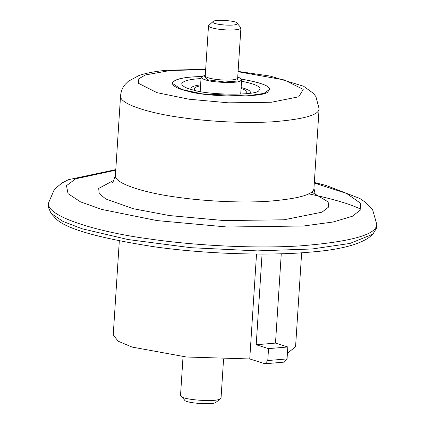 <?xml version="1.0" encoding="UTF-8"?>
<svg xmlns="http://www.w3.org/2000/svg" width="425" height="425" viewBox="0 0 425 425"><rect width="100%" height="100%" fill="white"/><g stroke="black" fill="none" stroke-linecap="round" stroke-linejoin="round"><path stroke-width="0.64" d="M201.014 78.598C189.3 79.204 182.862 80.947 181.688 83.831C182.314 86.291 186.293 88.384 193.619 90.111C209.143 95.243 257.072 95.582 258.857 90.567L260.026 88.899C260.217 86.296 254.054 83.736 241.533 81.223M187.048 91.014C206.316 97.389 265.816 97.803 268.032 91.582L269.482 89.51C269.498 85.797 260.148 82.338 241.448 79.13C261.035 82.657 270.38 86.116 269.482 89.51L263.904 93.415L246.792 95.933L202.236 93.888L181.448 89.42L172.231 83.22C173.012 86.27 177.947 88.873 187.048 91.014M201.37 76.537C184.174 76.909 174.462 79.135 172.231 83.22C173.735 79.953 180.078 77.902 191.261 77.063L201.37 76.537M249.799 93.272L250.309 92.305C250.527 90.791 247.467 89.192 241.129 87.513M200.605 84.888C194.507 85.59 191.266 86.785 190.883 88.464L191.266 89.484M246.489 92.889C247.945 91.641 246.139 90.164 241.065 88.469M200.547 85.845C195.553 86.716 193.572 87.943 194.597 89.537L196.042 90.679M237.729 77.122C240.433 78.046 241.735 78.912 241.628 79.725L240.476 80.904C238.271 83.39 212.925 82.726 205.976 80.001C202.953 79.177 201.333 78.211 201.11 77.1L205.312 75.023M236.922 23.056L240.922 27.768C240.322 31.928 208.909 29.739 208.505 25.675L213.079 21.516C209.504 24.762 239.859 27.046 236.922 23.056C236.805 20.83 216.256 19.221 213.509 21.25L213.079 21.516M220.617 398.56L215.831 402.48C212.165 405.19 184.769 403.038 184.609 400.068L180.885 395.988C181.082 399.702 215.326 402.39 219.906 399.001L221.058 397.821L223.555 359.263M183.032 356.644L180.54 395.197L180.885 395.988M48.524 202.991L48.264 206.97L51.053 213.371L63.022 221.436L82.142 228.778L128.053 239.546L190.91 247.695L257.3 250.888L312.253 248.97L349.902 243.456L372.89 234.186L376.476 228.193L376.736 224.214C376.917 234.568 351.39 241.788 300.162 245.889C250.261 248.992 189.013 244.805 149.786 238.999C100.443 232.544 46.065 217.037 48.524 202.991L54.448 189.189L62.071 182.957L68.505 179.674L115.781 169.639M287.417 353.297L295.572 346.736L301.649 252.779M281.27 253.768L275.496 343.097L287.826 346.975L287.056 358.902L284.33 362.1L265.041 363.763L249.746 358.955L256.53 254.049M119.308 240.986L113.231 334.948L118.203 341.217L132.053 347.066L186.463 357.005L249.746 358.955M368.703 237.718C357.489 245.214 337.763 250.033 309.527 252.174C275.421 255.43 213.286 254.883 156.15 247.058C96.99 237.968 63.197 228.103 54.782 217.457M287.826 346.975L268.536 348.633L267.761 360.559L265.041 363.763M287.056 358.902L267.761 360.559M275.496 343.097L256.201 344.755L268.536 348.633M262.066 254.06L256.201 344.755M237.687 78.035L236.847 81.09L224.639 82.004L207.825 79.81L204.558 76.218L205.238 75.942M208.505 25.675L205.264 75.772C205.668 79.842 237.081 82.03 237.681 77.871L240.922 27.768M205.663 69.631L170.303 70.476L145.398 74.954L138.794 78.758L138.492 83.327L156.931 92.639L189.051 99.216L228.507 102.829L271.41 102.255L298.764 96.788L303.222 89.399L284.288 79.942L238.08 71.729M112.067 182.633L112.051 182.644C112.45 183.563 113.571 181.14 115.414 175.376C113.921 183.871 146.822 193.253 176.673 197.157C200.403 200.669 237.453 203.203 267.638 201.322C298.626 198.847 314.07 194.475 313.958 188.211L319.101 108.688C319.212 114.952 303.769 119.319 272.781 121.8C242.595 123.675 205.546 121.146 181.815 117.629C151.964 113.725 119.064 104.348 120.557 95.848C120.998 91.248 122.57 87.391 125.285 84.272L128.254 81.324L138.826 75.586C146.519 72.935 156.198 71.14 167.88 70.199L205.684 69.317M311.621 191.978L328.164 201.917L328.578 207.065L321.969 212.192L283.942 219.789L224.288 220.591L169.437 215.571L133.121 208.686L105.729 198.927L99.216 193.577L98.68 188.44L114.022 180.205M115.749 170.175L75.661 178.813L66.491 185.667L68.032 193.635L80.506 201.859L101.83 209.451L157.022 220.586L227.274 227.014L303.673 225.988L333.184 221.983L352.373 216.256L360.841 209.695L360.304 203.102L346.566 193.428L314.298 183.01M308.63 193.848C332.52 198.804 349.987 203.952 361.032 209.297M250.309 92.305L250.256 93.197M190.883 88.464L190.825 89.356M200.18 91.508L201.11 77.1M241.628 79.725L240.699 94.127M205.264 75.772L205.078 76.261L205.371 76.091M237.681 77.871L237.803 78.381L237.57 78.189M319.101 108.688L315.902 96.597L313.337 93.298L303.599 86.248L270.215 76.07L238.101 71.416M115.414 175.376L120.557 95.848M313.958 188.211C315.031 194.145 315.828 196.69 316.354 195.856M376.736 224.214L372.635 209.769L365.882 202.608L359.933 198.528L326.161 185.465L314.33 182.479M54.777 217.451L51.053 213.371M368.666 237.75L372.89 234.186"/></g></svg>
